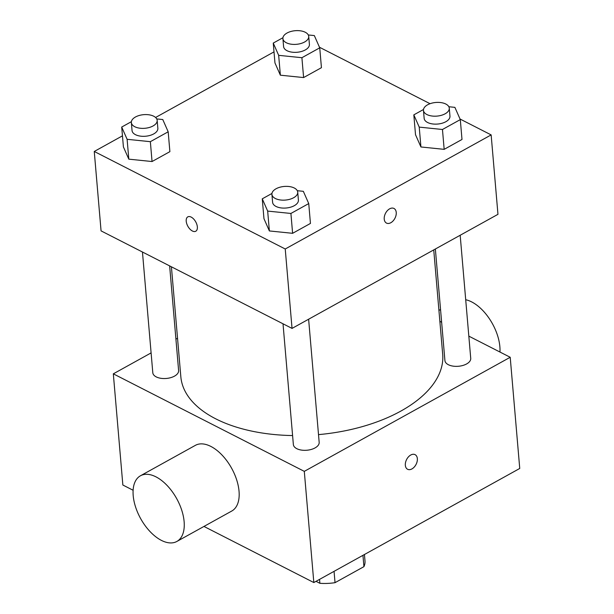 <?xml version="1.0" encoding="UTF-8"?>
<svg xmlns="http://www.w3.org/2000/svg" width="614" height="614" viewBox="0 0 614 614"><rect width="100%" height="100%" fill="white"/><g stroke="black" fill="none" stroke-linecap="round" stroke-linejoin="round"><path stroke-width="0.92" d="M362.951 555.332L363.925 566.661A36.341 19.188 -4.9 0 0 365 560.996L364.44 554.503M363.925 566.661L335.029 582.671A36.341 19.188 -4.9 0 1 319.879 583.3L316.018 581.328M334.062 571.335L335.029 582.671M319.541 579.378L319.879 583.3M468.827 336.142L510.211 357.271L519.743 468.459L313.831 582.548L203.963 526.436M133.115 490.264L122.854 485.022L113.321 373.834L151.098 352.904M410.743 455.02A8.212 5.326 -62.9 0 1 415.079 454.652A8.212 5.326 -62.9 0 1 416.085 464.391A8.212 5.326 -62.9 0 1 407.604 469.28A8.212 5.326 -62.9 0 1 405.547 462.457A8.212 5.326 -62.9 0 1 410.743 455.02M510.211 357.271L304.298 471.36L313.831 582.548M169.641 265.9L178.613 370.541A12.955 6.838 175.1 0 1 174.491 376.136A12.955 6.838 175.1 0 1 160.807 378.293A12.955 6.838 175.1 0 1 152.802 372.752L142.456 252.016M308.619 319.219L319.173 442.318A12.955 6.838 175.1 0 1 315.051 447.913A12.955 6.838 175.1 0 1 301.374 450.077A12.955 6.838 175.1 0 1 293.362 444.536L283.016 323.793M435.357 249.008L444.92 360.564A12.955 6.838 -4.9 0 0 448.35 364.708A12.955 6.838 -4.9 0 0 462.81 365.476A12.955 6.838 -4.9 0 0 470.731 358.353L460.178 235.254M439.87 321.352L441.635 322.25M175.926 339.151L177.538 338.253M304.298 471.36L113.321 373.834M433.737 249.898L442.694 354.332A131.404 69.39 175.1 0 1 400.888 411.065A131.404 69.39 175.1 0 1 318.512 434.62M292.594 435.564A131.404 69.39 175.1 0 1 180.838 376.781L171.413 266.806M140.468 475.773L195.382 445.35A37.546 20.6 61 0 1 222.045 455.074A37.546 20.6 61 0 1 239.038 491.192A37.546 20.6 61 0 1 231.77 511.032L176.855 541.456A37.546 20.6 -119 0 0 184.123 521.616A37.546 20.6 -119 0 0 167.131 485.497A37.546 20.6 -119 0 0 140.468 475.773A37.546 20.6 -119 0 0 140.644 518.6A37.546 20.6 -119 0 0 176.855 541.456M407.604 469.28A8.212 5.326 117.1 0 0 416.077 464.384A8.212 5.326 117.1 0 0 415.072 454.652M465.704 299.732A37.546 20.6 61 0 1 499.949 352.029M460.032 119.016L491.146 134.903L497.962 214.324L292.041 328.406L101.064 230.879L94.257 151.466L122.455 135.84M491.146 134.903L285.234 248.992L292.041 328.406M384.226 219.098A8.212 5.326 -62.9 0 1 387.334 210.679A8.212 5.326 -62.9 0 1 393.973 208.461A8.212 5.326 -62.9 0 1 394.979 218.193A8.212 5.326 -62.9 0 1 386.498 223.089A8.212 5.326 -62.9 0 1 384.226 219.098M321.437 67.686L303.608 77.564L280.368 75.192L274.957 62.935L280.368 75.192L303.608 77.564L321.437 67.686L319.733 47.831L301.904 57.708L278.664 55.337L273.261 43.08L282.947 37.715M310.446 223.435L292.609 233.312L269.369 230.941L263.966 218.684L269.369 230.941L292.609 233.312L310.446 223.435L308.742 203.579L290.913 213.457L267.673 211.086L262.262 198.829L271.956 193.464M319.472 47.24L430.053 103.705M155.588 117.481L274.013 51.875M285.234 248.992L94.257 151.466M461.997 139.462L444.168 149.348L420.928 146.969L415.517 134.719L420.928 146.969L444.168 149.348L461.997 139.462L460.3 119.607L442.464 129.493L419.224 127.113L413.821 114.864L423.506 109.492M169.886 151.65L152.049 161.536L128.81 159.156L123.406 146.899L128.81 159.156L152.049 161.536L169.886 151.65L168.182 131.795L150.353 141.68L127.113 139.301L121.702 127.052L131.388 121.679M191.192 217.103A8.212 4.505 61 0 1 196.833 224.402A8.212 4.505 61 0 1 195.766 231.232A8.212 4.505 61 0 1 187.846 226.236A8.212 4.505 61 0 1 187.807 216.865A8.212 4.505 61 0 1 191.192 217.103M195.766 231.232A8.212 4.505 61 0 1 187.853 226.236A8.212 4.505 61 0 1 187.807 216.865M393.965 208.453A8.212 5.326 -62.9 0 1 394.971 218.193A8.212 5.326 -62.9 0 1 386.498 223.089M156.739 118.924L162.779 119.546L168.182 131.795M131.358 122.585L132.041 130.529A12.955 6.838 -4.9 0 0 135.471 134.673A12.955 6.838 -4.9 0 0 149.931 135.441A12.955 6.838 -4.9 0 0 157.852 128.318L157.169 120.375A12.955 6.838 -4.9 0 0 143.676 114.665A12.955 6.838 -4.9 0 0 131.358 122.585A12.955 6.838 -4.9 0 0 134.788 126.73A12.955 6.838 -4.9 0 0 149.248 127.497A12.955 6.838 -4.9 0 0 157.169 120.375M150.353 141.68L152.049 161.536M127.113 139.301L128.81 159.156M121.702 127.052L123.406 146.899M308.289 34.96L314.33 35.574L319.733 47.831M282.908 38.621L283.591 46.564A12.955 6.838 -4.9 0 0 287.022 50.701A12.955 6.838 -4.9 0 0 301.489 51.476A12.955 6.838 -4.9 0 0 309.402 44.354L308.719 36.41A12.955 6.838 -4.9 0 0 295.234 30.7A12.955 6.838 -4.9 0 0 282.908 38.621A12.955 6.838 -4.9 0 0 286.347 42.765A12.955 6.838 -4.9 0 0 300.806 43.533A12.955 6.838 -4.9 0 0 308.719 36.41M301.904 57.708L303.608 77.564M278.664 55.337L280.368 75.192M273.253 43.08L274.957 62.935M297.299 190.708L303.339 191.322L308.742 203.579M271.918 194.369L272.601 202.305A12.955 6.838 -4.9 0 0 276.031 206.45A12.955 6.838 -4.9 0 0 290.491 207.217A12.955 6.838 -4.9 0 0 298.412 200.095L297.729 192.151A12.955 6.838 -4.9 0 0 284.236 186.449A12.955 6.838 -4.9 0 0 271.918 194.369A12.955 6.838 -4.9 0 0 275.348 198.506A12.955 6.838 -4.9 0 0 289.808 199.281A12.955 6.838 -4.9 0 0 297.729 192.151M290.913 213.457L292.609 233.312M267.673 211.086L269.369 230.941M262.262 198.829L263.966 218.684M448.849 106.736L454.89 107.358L460.3 119.607M423.468 110.397L424.151 118.341A12.955 6.838 -4.9 0 0 427.582 122.485A12.955 6.838 -4.9 0 0 442.049 123.253A12.955 6.838 -4.9 0 0 449.962 116.13L449.279 108.187A12.955 6.838 -4.9 0 0 435.794 102.477A12.955 6.838 -4.9 0 0 423.468 110.397A12.955 6.838 -4.9 0 0 426.907 114.542A12.955 6.838 -4.9 0 0 441.366 115.309A12.955 6.838 -4.9 0 0 449.279 108.187M442.464 129.493L444.168 149.348M419.224 127.113L420.928 146.969M413.821 114.864L415.517 134.719M440.545 309.517L438.926 310.415"/></g></svg>
